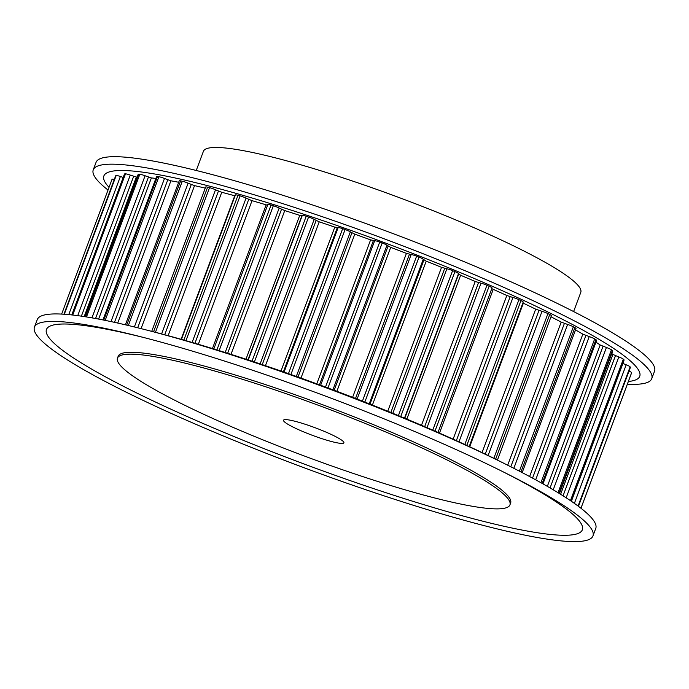 <?xml version="1.0" encoding="UTF-8"?>
<svg xmlns="http://www.w3.org/2000/svg" width="689" height="689" viewBox="0 0 689 689"><rect width="100%" height="100%" fill="white"/><g stroke="black" fill="none" stroke-linecap="round" stroke-linejoin="round"><path stroke-width="1.03" d="M293.101 420.807A32.228 4.031 20.5 0 1 326.405 432.279A32.228 4.031 20.5 0 1 343.897 442.803A32.228 4.031 20.5 0 1 334.311 442.226A32.228 4.031 20.5 0 1 301.007 430.754A32.228 4.031 20.5 0 1 283.515 420.23A32.228 4.031 20.5 0 1 293.101 420.807M123.107 332.417A298.13 37.301 20.5 0 1 141.021 336.818A298.13 37.301 20.5 0 1 506.157 473.334A298.13 37.301 20.5 0 1 592.953 535.921A298.13 37.301 20.5 0 1 504.305 530.608A298.13 37.301 20.5 0 1 196.227 424.476A298.13 37.301 20.5 0 1 34.45 327.103A298.13 37.301 20.5 0 1 123.107 332.417M34.45 327.103L37.249 319.618A298.13 37.301 20.5 0 1 125.906 324.932A298.13 37.301 20.5 0 1 143.82 329.325A298.13 37.301 20.5 0 1 508.964 465.85A298.13 37.301 20.5 0 1 595.752 528.437L592.953 535.921M502.539 471.526A286.047 35.794 20.5 0 1 497.277 524.725A286.047 35.794 20.5 0 1 118.181 383.609A286.047 35.794 20.5 0 1 131.53 334.561A286.047 35.794 20.5 0 1 144.931 337.825M179.769 361.88A209.499 26.216 20.5 0 1 396.253 436.464A209.499 26.216 20.5 0 1 509.938 504.882A209.499 26.216 20.5 0 1 447.635 501.153A209.499 26.216 20.5 0 1 231.159 426.569A209.499 26.216 20.5 0 1 117.475 358.151A209.499 26.216 20.5 0 1 179.769 361.88M117.475 358.151L118.172 356.273A209.499 26.216 20.5 0 1 180.466 360.011A209.499 26.216 20.5 0 1 396.95 434.587A209.499 26.216 20.5 0 1 510.635 503.013L509.938 504.882M143.82 329.325L151.52 331.297A286.047 35.794 20.5 0 1 501.859 462.285L508.964 465.85M196.244 170.476L203.41 151.304A201.438 25.209 20.5 0 1 263.31 154.896A201.438 25.209 20.5 0 1 471.465 226.603A201.438 25.209 20.5 0 1 580.775 292.394L573.61 311.566M627.352 384.204A298.13 37.301 -159.5 0 0 651.751 378.674L654.55 371.19A298.13 37.301 -159.5 0 0 492.773 273.817A298.13 37.301 -159.5 0 0 184.695 167.685A298.13 37.301 -159.5 0 0 96.047 162.371L93.248 169.856A298.13 37.301 -159.5 0 0 108.027 190.035M651.751 378.674A298.13 37.301 -159.5 0 0 489.965 281.31A298.13 37.301 -159.5 0 0 181.896 175.17A298.13 37.301 -159.5 0 0 93.248 169.856M628.368 381.491A286.047 35.794 -159.5 0 0 513.873 295.934A286.047 35.794 -159.5 0 0 188.924 181.061A286.047 35.794 -159.5 0 0 109.043 187.322M102.962 319.937L156.575 176.556A5.641 0.706 20.5 0 1 157.497 176.505A277.228 34.691 20.5 0 1 158.892 176.728A5.641 0.706 20.5 0 1 164.49 178.485L170.915 180.802A268.357 33.58 20.5 0 1 178.692 182.266M125.389 324.812L179.226 180.828A5.641 0.706 20.5 0 1 180.621 180.862A277.228 34.691 20.5 0 1 182.284 181.224A5.641 0.706 20.5 0 1 188.123 183.188L194.531 185.625A268.357 33.58 20.5 0 1 205.262 188.14M84.945 316.707L138.196 174.265A5.641 0.706 20.5 0 1 138.739 174.171A277.228 34.691 20.5 0 1 139.833 174.257A5.641 0.706 20.5 0 1 145.078 175.773L151.391 177.917A268.357 33.58 20.5 0 1 155.86 178.451M71.777 314.925L124.468 174.016A5.641 0.706 20.5 0 1 124.726 173.904A277.228 34.691 20.5 0 1 125.493 173.861A5.641 0.706 20.5 0 1 130.273 175.101L136.353 177.039A268.357 33.58 20.5 0 1 137.163 177.03M63.913 314.218L115.666 175.798A5.641 0.706 20.5 0 1 115.735 175.729A277.228 34.691 20.5 0 1 116.174 175.54A5.641 0.706 20.5 0 1 120.394 176.487L123.185 177.443M112.057 179.269L61.648 314.089L112.049 179.278A5.641 0.706 20.5 0 1 112.057 179.269A5.641 0.706 20.5 0 1 114.279 179.51M631.537 373.007L580.973 508.258L631.546 372.999A5.641 0.706 20.5 0 1 631.537 373.007L631.537 373.007A277.228 34.691 20.5 0 0 631.632 372.68A5.641 0.706 20.5 0 0 629.031 371.061M622.822 363.404L626.198 364.774A5.641 0.706 20.5 0 1 630.108 366.849A277.228 34.691 20.5 0 1 630.375 367.297A5.641 0.706 20.5 0 1 630.401 367.418L578.459 506.329M611.806 353.509A268.357 33.58 20.5 0 1 612.9 354.43L618.825 356.962A5.641 0.706 20.5 0 1 623.338 359.176A277.228 34.691 20.5 0 1 623.941 359.736A5.641 0.706 20.5 0 1 624.096 360.011L571.302 501.222M595.968 342.192A268.357 33.58 20.5 0 1 600.197 344.982L606.415 347.497A5.641 0.706 20.5 0 1 611.436 349.805A277.228 34.691 20.5 0 1 612.375 350.477A5.641 0.706 20.5 0 1 612.771 350.934L559.442 493.557M575.53 329.936A268.357 33.58 20.5 0 1 582.842 334.139L589.233 336.594A5.641 0.706 20.5 0 1 594.667 338.936A277.228 34.691 20.5 0 1 595.916 339.703A5.641 0.706 20.5 0 1 596.64 340.383L542.992 483.876M550.985 316.802A268.357 33.58 20.5 0 1 561.191 322.107L567.615 324.45A5.641 0.706 20.5 0 1 573.351 326.793A277.228 34.691 20.5 0 1 574.893 327.628A5.641 0.706 20.5 0 1 576.038 328.558L522.184 472.611M522.873 302.971L523.356 303.212A268.357 33.58 20.5 0 1 535.68 309.146L542.019 311.325A5.641 0.706 20.5 0 1 547.936 313.616A277.228 34.691 20.5 0 1 549.736 314.511A5.641 0.706 20.5 0 1 551.398 315.708L497.424 460.071M491.8 288.596L493.229 289.363A268.357 33.58 20.5 0 1 506.837 295.512L512.961 297.484A5.641 0.706 20.5 0 1 518.938 299.681A277.228 34.691 20.5 0 1 520.953 300.619A5.641 0.706 20.5 0 1 523.201 302.092L469.2 446.524M267.832 204.573A5.641 0.706 20.5 0 1 267.832 204.512A5.641 0.706 20.5 0 1 271.07 205.046A277.228 34.691 20.5 0 1 273.326 205.744A5.641 0.706 20.5 0 1 279.174 208.069L284.746 210.576A268.357 33.58 20.5 0 1 299.749 215.373L302.273 215.459A5.641 0.706 20.5 0 1 306.2 216.251A277.228 34.691 20.5 0 1 308.569 217.035A5.641 0.706 20.5 0 1 314.175 219.395L319.231 221.815A268.357 33.58 20.5 0 1 334.802 227.129L338.144 227.577A5.641 0.706 20.5 0 1 342.666 228.679A277.228 34.691 20.5 0 1 345.094 229.54A5.641 0.706 20.5 0 1 350.348 231.874L354.792 234.165A268.357 33.58 20.5 0 1 370.596 239.893L374.687 240.685A5.641 0.706 20.5 0 1 379.717 242.072A277.228 34.691 20.5 0 1 382.171 242.984A5.641 0.706 20.5 0 1 386.96 245.25L390.689 247.368A268.357 33.58 20.5 0 1 406.424 253.388L411.178 254.517A5.641 0.706 20.5 0 1 416.621 256.162A277.228 34.691 20.5 0 1 419.033 257.109A5.641 0.706 20.5 0 1 423.261 259.262L426.215 261.157A268.357 33.58 20.5 0 1 441.546 267.341L446.868 268.788A5.641 0.706 20.5 0 1 452.604 270.656A277.228 34.691 20.5 0 1 454.929 271.621A5.641 0.706 20.5 0 1 458.521 273.619L460.622 275.255A268.357 33.58 20.5 0 1 475.238 281.482L481.025 283.205A5.641 0.706 20.5 0 1 486.942 285.255A277.228 34.691 20.5 0 1 489.138 286.219A5.641 0.706 20.5 0 1 492.032 287.985A5.641 0.706 20.5 0 1 492.006 288.019L438.015 432.442L492.032 287.985M181.431 339.376L235.423 194.953A5.641 0.706 20.5 0 1 237.989 195.288A277.228 34.691 20.5 0 1 240.091 195.883A5.641 0.706 20.5 0 1 246.059 198.131L252.028 200.663A268.357 33.58 20.5 0 1 266.169 204.848L267.59 205.176M151.718 331.349L205.692 187.003A5.641 0.706 20.5 0 1 207.63 187.167A277.228 34.691 20.5 0 1 209.542 187.649A5.641 0.706 20.5 0 1 215.502 189.776L221.755 192.291A268.357 33.58 20.5 0 1 234.742 195.779L235.087 195.865M105.184 320.385L158.892 176.728M110.989 321.591L164.49 178.485M114.486 322.34L167.78 179.812M117.733 323.055L170.915 180.802M126.69 325.113L180.621 180.862M103.806 320.101L157.497 176.505M128.343 325.509L182.284 181.224M86.487 316.949L139.833 174.257M91.947 317.87L145.078 175.773M95.556 318.516L148.445 177.056M98.613 319.085L151.391 177.917M85.419 316.776L138.739 174.171M72.715 315.028L125.493 173.861M77.728 315.648L130.273 175.101M81.38 316.165L133.657 176.324M84.179 316.587L136.353 177.039M71.992 314.951L124.726 173.904M64.31 314.253L116.174 175.54M68.745 314.615L120.394 176.487M63.956 314.227L115.735 175.729M580.948 508.232L631.632 372.68M578.407 506.294L630.375 367.297M578.071 506.045L630.108 366.849M571.095 501.084L623.941 359.736M571.388 501.291L622.925 363.447M574.385 503.366L626.198 364.774M570.44 500.645L623.338 359.176M558.986 493.281L612.375 350.477M560.613 494.28L612.9 354.43M563.059 495.813L615.458 355.67M566.16 497.811L618.825 356.962M558.021 492.687L611.436 349.805M542.183 483.42L595.916 339.703M547.342 486.356L600.197 344.982M550.063 487.933L603.021 346.274M553.215 489.793L606.415 347.497M540.908 482.713L594.667 338.936M520.927 471.965L574.893 327.628M529.6 476.53L582.842 334.139M532.545 478.114L585.891 335.448M535.68 479.82L589.233 336.594M519.377 471.155L573.351 326.793M495.641 459.184L549.736 314.511M507.681 465.213L561.191 322.107M510.799 466.772L564.394 323.417M513.83 468.313L567.615 324.45M493.841 458.297L547.936 313.616M466.815 445.413L520.953 300.619M469.691 446.748L523.356 303.212M482.05 452.578L535.68 309.146M485.254 454.12L538.979 310.42M488.113 455.507L542.019 311.325M464.799 444.483L518.938 299.681M434.966 431.107L489.138 286.219M439.487 433.088L493.229 289.363M453.121 439.169L506.837 295.512M456.359 440.624L510.161 296.726M458.995 441.821L512.961 297.484M432.77 430.151L486.942 285.255M400.74 416.561L454.929 271.621M404.495 418.12L458.521 273.619M404.796 418.249L458.667 274.153M406.837 419.101L460.622 275.255M421.479 425.285L475.238 281.482M424.674 426.646L478.528 282.611M427.016 427.662L481.025 283.205M398.406 415.596L452.604 270.656M364.825 402.083L419.033 257.109M369.218 403.814L423.261 259.262M370.002 404.124L423.899 259.968M372.404 405.072L426.215 261.157M387.743 411.238L441.546 267.341M390.835 412.496L444.715 268.365M392.833 413.305L446.868 268.788M362.414 401.136L416.621 256.162M327.964 387.967L382.171 242.984M332.908 389.819L386.96 245.25M334.156 390.284L388.062 246.111M336.878 391.309L390.689 247.368M352.604 397.32L406.424 253.388M355.524 398.449L409.43 254.284M357.126 399.077L411.178 254.517M325.509 387.054L379.717 242.072M290.896 374.506L345.094 229.54M296.304 376.427L350.348 231.874M297.993 377.029L351.898 232.865M300.972 378.097L354.792 234.165M316.785 383.833L370.596 239.893M319.463 384.815L373.369 240.642M320.635 385.254L374.687 240.685M288.458 373.653L342.666 228.679M254.379 361.975L308.569 217.035M260.141 363.904L314.175 219.395M262.251 364.619L316.13 220.506M265.437 365.695L319.231 221.815M280.991 371.035L334.802 227.129M283.386 371.871L337.274 227.723M284.101 372.12L338.144 227.577M252.01 361.191L306.2 216.251M219.162 350.623L273.326 205.744M225.174 352.51L279.174 208.069M227.654 353.293L281.508 209.275M230.987 354.353L284.746 210.576M245.973 359.202L299.749 215.373M248.023 359.873L301.885 215.795M248.255 359.951L302.273 215.459M216.897 349.926L271.07 205.046M185.961 340.667L240.091 195.883M192.102 342.45L246.059 198.131M194.927 343.277L248.712 199.405M198.329 344.285L252.028 200.663M212.445 348.548L266.169 204.848M183.851 340.065L237.989 195.288M155.456 332.305L209.542 187.649M161.605 333.924L215.502 189.776M164.714 334.759L218.43 191.094M168.142 335.681L221.755 192.291M181.086 339.281L234.742 195.779M153.552 331.814L207.63 187.167M134.372 326.965L188.123 183.188M137.705 327.783L191.266 184.523M141.064 328.627L194.531 185.625M213.823 348.97L267.832 204.512"/></g></svg>
